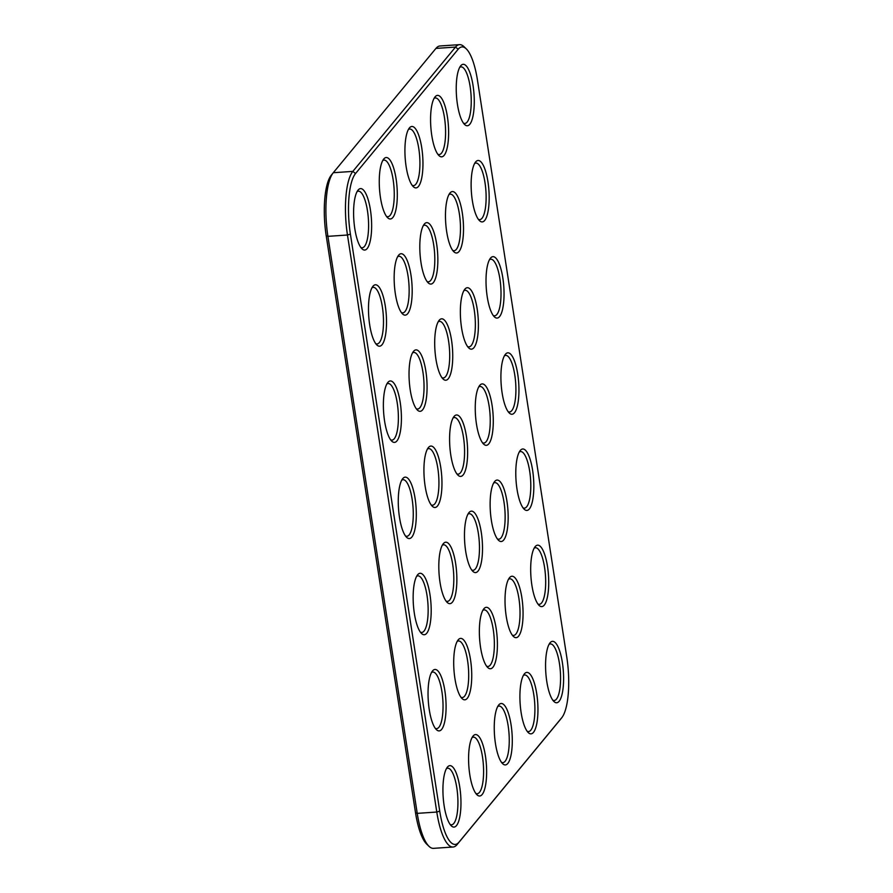 <?xml version="1.0" encoding="UTF-8"?>
<svg xmlns="http://www.w3.org/2000/svg" width="893" height="893" viewBox="0 0 893 893"><rect width="100%" height="100%" fill="white"/><g stroke="black" fill="none" stroke-linecap="round" stroke-linejoin="round"><path stroke-width="1.34" d="M559.956 719.981A50.644 14.467 -93.9 0 1 559.833 720.138A50.644 14.467 -93.9 0 1 559.71 720.283L457.071 844.588A50.644 14.467 -93.9 0 1 453.041 847.022L433.485 848.35A50.644 14.467 -93.9 0 1 429.02 846.341A50.644 14.467 -93.9 0 1 417.232 813.367L327.91 236.344A50.644 14.467 -93.9 0 1 333.167 172.862A50.644 14.467 -93.9 0 1 333.29 172.717L435.929 48.412A50.644 14.467 -93.9 0 1 439.959 45.978L459.515 44.65A50.644 14.467 -93.9 0 1 463.98 46.659L466.246 48.825A48.211 13.775 -93.9 0 1 477.476 80.225L566.798 657.248A48.211 13.775 -93.9 0 1 561.797 717.682A48.211 13.775 -93.9 0 1 561.675 717.816L459.035 842.121A48.211 13.775 -93.9 0 1 439.736 811.134L350.402 234.111A48.211 13.775 -93.9 0 1 355.537 173.543L458.176 49.238A48.211 13.775 -93.9 0 1 466.246 48.825M453.041 847.022A50.644 14.467 -93.9 0 1 436.789 812.038L347.466 235.015A50.644 14.467 -93.9 0 1 352.847 171.389L455.497 47.083A50.644 14.467 -93.9 0 1 459.515 44.65M429.02 846.341L426.754 844.175A48.211 13.775 -93.9 0 1 415.524 812.775L326.202 235.752A48.211 13.775 -93.9 0 1 331.203 175.318A48.211 13.775 -93.9 0 1 331.325 175.184M505.438 406.326A30.786 8.796 86.1 0 0 509.289 413.024A30.786 8.796 86.1 0 0 518.699 382.941A30.786 8.796 86.1 0 0 505.326 354.387A30.786 8.796 86.1 0 0 505.438 406.326M479.775 437.403A30.786 8.796 86.1 0 0 483.638 444.1A30.786 8.796 86.1 0 0 493.036 414.017A30.786 8.796 86.1 0 0 479.664 385.463A30.786 8.796 86.1 0 0 479.775 437.403M464.885 341.238A30.786 8.796 86.1 0 0 468.747 347.935A30.786 8.796 86.1 0 0 478.157 317.841A30.786 8.796 86.1 0 0 464.773 289.287A30.786 8.796 86.1 0 0 464.885 341.238M475.656 213.985A30.786 8.796 86.1 0 0 479.519 220.683A30.786 8.796 86.1 0 0 488.929 190.589A30.786 8.796 86.1 0 0 475.545 162.046A30.786 8.796 86.1 0 0 475.656 213.985M449.994 245.062A30.786 8.796 86.1 0 0 453.856 251.759A30.786 8.796 86.1 0 0 463.266 221.665A30.786 8.796 86.1 0 0 449.893 193.122A30.786 8.796 86.1 0 0 449.994 245.062M490.547 310.161A30.786 8.796 86.1 0 0 494.409 316.859A30.786 8.796 86.1 0 0 503.808 286.765A30.786 8.796 86.1 0 0 490.436 258.211A30.786 8.796 86.1 0 0 490.547 310.161M428.45 499.555A30.786 8.796 86.1 0 0 432.312 506.253A30.786 8.796 86.1 0 0 441.722 476.159A30.786 8.796 86.1 0 0 428.35 447.616A30.786 8.796 86.1 0 0 428.45 499.555M413.559 403.39A30.786 8.796 86.1 0 0 417.422 410.088A30.786 8.796 86.1 0 0 426.832 379.994A30.786 8.796 86.1 0 0 413.459 351.44A30.786 8.796 86.1 0 0 413.559 403.39M535.208 598.667A30.786 8.796 86.1 0 0 539.071 605.376A30.786 8.796 86.1 0 0 548.481 575.282A30.786 8.796 86.1 0 0 535.097 546.728A30.786 8.796 86.1 0 0 535.208 598.667M550.099 694.843A30.786 8.796 86.1 0 0 553.961 701.541A30.786 8.796 86.1 0 0 563.36 671.447A30.786 8.796 86.1 0 0 549.988 642.893A30.786 8.796 86.1 0 0 550.099 694.843M524.437 725.92A30.786 8.796 86.1 0 0 528.299 732.617A30.786 8.796 86.1 0 0 537.709 702.523A30.786 8.796 86.1 0 0 524.325 673.969A30.786 8.796 86.1 0 0 524.437 725.92M402.788 530.632A30.786 8.796 86.1 0 0 406.65 537.329A30.786 8.796 86.1 0 0 416.06 507.235A30.786 8.796 86.1 0 0 402.687 478.693A30.786 8.796 86.1 0 0 402.788 530.632M387.908 434.456A30.786 8.796 86.1 0 0 391.759 441.164A30.786 8.796 86.1 0 0 401.169 411.07A30.786 8.796 86.1 0 0 387.796 382.517A30.786 8.796 86.1 0 0 387.908 434.456M520.318 502.502A30.786 8.796 86.1 0 0 524.18 509.2A30.786 8.796 86.1 0 0 533.59 479.106A30.786 8.796 86.1 0 0 520.217 450.552A30.786 8.796 86.1 0 0 520.318 502.502M454.113 468.479A30.786 8.796 86.1 0 0 457.975 475.176A30.786 8.796 86.1 0 0 467.385 445.082A30.786 8.796 86.1 0 0 454.001 416.54A30.786 8.796 86.1 0 0 454.113 468.479M439.222 372.314A30.786 8.796 86.1 0 0 443.084 379.012A30.786 8.796 86.1 0 0 452.494 348.917A30.786 8.796 86.1 0 0 439.122 320.364A30.786 8.796 86.1 0 0 439.222 372.314M509.546 629.744A30.786 8.796 86.1 0 0 513.408 636.441A30.786 8.796 86.1 0 0 522.818 606.358A30.786 8.796 86.1 0 0 509.445 577.804A30.786 8.796 86.1 0 0 509.546 629.744M494.655 533.579A30.786 8.796 86.1 0 0 498.517 540.276A30.786 8.796 86.1 0 0 507.927 510.182A30.786 8.796 86.1 0 0 494.555 481.628A30.786 8.796 86.1 0 0 494.655 533.579M432.569 722.973A30.786 8.796 86.1 0 0 436.431 729.67A30.786 8.796 86.1 0 0 445.841 699.576A30.786 8.796 86.1 0 0 432.458 671.034A30.786 8.796 86.1 0 0 432.569 722.973M443.341 595.731A30.786 8.796 86.1 0 0 447.203 602.429A30.786 8.796 86.1 0 0 456.613 572.335A30.786 8.796 86.1 0 0 443.229 543.781A30.786 8.796 86.1 0 0 443.341 595.731M458.232 691.896A30.786 8.796 86.1 0 0 462.083 698.594A30.786 8.796 86.1 0 0 471.493 668.5A30.786 8.796 86.1 0 0 458.12 639.957A30.786 8.796 86.1 0 0 458.232 691.896M447.46 819.149A30.786 8.796 86.1 0 0 451.311 825.846A30.786 8.796 86.1 0 0 460.721 795.752A30.786 8.796 86.1 0 0 447.348 767.199A30.786 8.796 86.1 0 0 447.46 819.149M473.111 788.072A30.786 8.796 86.1 0 0 476.974 794.77A30.786 8.796 86.1 0 0 486.384 764.676A30.786 8.796 86.1 0 0 473.011 736.122A30.786 8.796 86.1 0 0 473.111 788.072M417.678 626.808A30.786 8.796 86.1 0 0 421.541 633.505A30.786 8.796 86.1 0 0 430.951 603.411A30.786 8.796 86.1 0 0 417.567 574.858A30.786 8.796 86.1 0 0 417.678 626.808M498.774 756.996A30.786 8.796 86.1 0 0 502.636 763.694A30.786 8.796 86.1 0 0 512.046 733.6A30.786 8.796 86.1 0 0 498.674 705.046A30.786 8.796 86.1 0 0 498.774 756.996M373.017 338.291A30.786 8.796 86.1 0 0 376.879 344.988A30.786 8.796 86.1 0 0 386.278 314.894A30.786 8.796 86.1 0 0 372.906 286.34A30.786 8.796 86.1 0 0 373.017 338.291M460.766 117.82A30.786 8.796 86.1 0 0 464.628 124.518A30.786 8.796 86.1 0 0 474.038 94.424A30.786 8.796 86.1 0 0 460.665 65.87A30.786 8.796 86.1 0 0 460.766 117.82M424.331 276.138A30.786 8.796 86.1 0 0 428.194 282.835A30.786 8.796 86.1 0 0 437.603 252.741A30.786 8.796 86.1 0 0 424.231 224.199A30.786 8.796 86.1 0 0 424.331 276.138M398.68 307.214A30.786 8.796 86.1 0 0 402.531 313.912A30.786 8.796 86.1 0 0 411.941 283.818A30.786 8.796 86.1 0 0 398.568 255.275A30.786 8.796 86.1 0 0 398.68 307.214M435.103 148.897A30.786 8.796 86.1 0 0 438.965 155.594A30.786 8.796 86.1 0 0 448.375 125.5A30.786 8.796 86.1 0 0 435.003 96.946A30.786 8.796 86.1 0 0 435.103 148.897M469.004 564.655A30.786 8.796 86.1 0 0 472.855 571.353A30.786 8.796 86.1 0 0 482.265 541.258A30.786 8.796 86.1 0 0 468.892 512.705A30.786 8.796 86.1 0 0 469.004 564.655M483.883 660.82A30.786 8.796 86.1 0 0 487.745 667.517A30.786 8.796 86.1 0 0 497.155 637.435A30.786 8.796 86.1 0 0 483.783 608.881A30.786 8.796 86.1 0 0 483.883 660.82M383.789 211.038A30.786 8.796 86.1 0 0 387.651 217.747A30.786 8.796 86.1 0 0 397.061 187.653A30.786 8.796 86.1 0 0 383.677 159.099A30.786 8.796 86.1 0 0 383.789 211.038M358.126 242.115A30.786 8.796 86.1 0 0 361.989 248.823A30.786 8.796 86.1 0 0 371.399 218.729A30.786 8.796 86.1 0 0 358.015 190.176A30.786 8.796 86.1 0 0 358.126 242.115M409.452 179.973A30.786 8.796 86.1 0 0 413.303 186.67A30.786 8.796 86.1 0 0 422.713 156.576A30.786 8.796 86.1 0 0 409.34 128.023A30.786 8.796 86.1 0 0 409.452 179.973M508.139 411.673A28.353 8.104 86.1 0 0 509.512 411.986A28.353 8.104 86.1 0 0 515.685 383.142A28.353 8.104 86.1 0 0 505.684 355.392A28.353 8.104 86.1 0 0 504.366 355.883M482.477 442.749A28.353 8.104 86.1 0 0 483.85 443.051A28.353 8.104 86.1 0 0 490.023 414.218A28.353 8.104 86.1 0 0 480.032 386.468A28.353 8.104 86.1 0 0 478.704 386.959M467.586 346.573A28.353 8.104 86.1 0 0 468.97 346.886A28.353 8.104 86.1 0 0 475.132 318.042A28.353 8.104 86.1 0 0 465.141 290.303A28.353 8.104 86.1 0 0 463.813 290.783M478.358 219.332A28.353 8.104 86.1 0 0 479.742 219.633A28.353 8.104 86.1 0 0 485.904 190.801A28.353 8.104 86.1 0 0 475.913 163.051A28.353 8.104 86.1 0 0 474.585 163.542M452.706 250.408A28.353 8.104 86.1 0 0 454.079 250.71A28.353 8.104 86.1 0 0 460.252 221.877A28.353 8.104 86.1 0 0 450.251 194.127A28.353 8.104 86.1 0 0 448.922 194.618M493.249 315.508A28.353 8.104 86.1 0 0 494.633 315.809A28.353 8.104 86.1 0 0 500.794 286.966A28.353 8.104 86.1 0 0 490.804 259.227A28.353 8.104 86.1 0 0 489.476 259.707M431.152 504.902A28.353 8.104 86.1 0 0 432.536 505.204A28.353 8.104 86.1 0 0 438.709 476.371A28.353 8.104 86.1 0 0 428.707 448.621A28.353 8.104 86.1 0 0 427.379 449.112M416.272 408.726A28.353 8.104 86.1 0 0 417.645 409.039A28.353 8.104 86.1 0 0 423.818 380.195A28.353 8.104 86.1 0 0 413.816 352.445A28.353 8.104 86.1 0 0 412.499 352.936M537.91 604.014A28.353 8.104 86.1 0 0 539.294 604.327A28.353 8.104 86.1 0 0 545.456 575.483A28.353 8.104 86.1 0 0 535.465 547.733A28.353 8.104 86.1 0 0 534.137 548.224M552.8 700.19A28.353 8.104 86.1 0 0 554.185 700.492A28.353 8.104 86.1 0 0 560.346 671.648A28.353 8.104 86.1 0 0 550.356 643.909A28.353 8.104 86.1 0 0 549.028 644.4M527.138 731.267A28.353 8.104 86.1 0 0 528.522 731.568A28.353 8.104 86.1 0 0 534.684 702.724A28.353 8.104 86.1 0 0 524.693 674.985A28.353 8.104 86.1 0 0 523.365 675.476M405.5 535.979A28.353 8.104 86.1 0 0 406.873 536.28A28.353 8.104 86.1 0 0 413.046 507.447A28.353 8.104 86.1 0 0 403.044 479.697A28.353 8.104 86.1 0 0 401.727 480.188M390.609 439.803A28.353 8.104 86.1 0 0 391.982 440.115A28.353 8.104 86.1 0 0 398.155 411.271A28.353 8.104 86.1 0 0 388.154 383.521A28.353 8.104 86.1 0 0 386.836 384.012M523.03 507.849A28.353 8.104 86.1 0 0 524.403 508.15A28.353 8.104 86.1 0 0 530.576 479.307A28.353 8.104 86.1 0 0 520.574 451.568A28.353 8.104 86.1 0 0 519.246 452.059M456.814 473.826A28.353 8.104 86.1 0 0 458.198 474.127A28.353 8.104 86.1 0 0 464.36 445.294A28.353 8.104 86.1 0 0 454.37 417.544A28.353 8.104 86.1 0 0 453.041 418.036M441.923 377.65A28.353 8.104 86.1 0 0 443.308 377.962A28.353 8.104 86.1 0 0 449.48 349.118A28.353 8.104 86.1 0 0 439.479 321.368A28.353 8.104 86.1 0 0 438.15 321.86M512.258 635.09A28.353 8.104 86.1 0 0 513.631 635.403A28.353 8.104 86.1 0 0 519.804 606.559A28.353 8.104 86.1 0 0 509.803 578.809A28.353 8.104 86.1 0 0 508.474 579.3M497.368 538.925A28.353 8.104 86.1 0 0 498.74 539.227A28.353 8.104 86.1 0 0 504.913 510.383A28.353 8.104 86.1 0 0 494.912 482.644A28.353 8.104 86.1 0 0 493.595 483.124M435.271 728.32A28.353 8.104 86.1 0 0 436.655 728.621A28.353 8.104 86.1 0 0 442.816 699.788A28.353 8.104 86.1 0 0 432.826 672.038A28.353 8.104 86.1 0 0 431.498 672.529M446.042 601.067A28.353 8.104 86.1 0 0 447.426 601.38A28.353 8.104 86.1 0 0 453.588 572.536A28.353 8.104 86.1 0 0 443.598 544.797A28.353 8.104 86.1 0 0 442.269 545.277M460.933 697.243A28.353 8.104 86.1 0 0 462.306 697.545A28.353 8.104 86.1 0 0 468.479 668.712A28.353 8.104 86.1 0 0 458.477 640.962A28.353 8.104 86.1 0 0 457.16 641.453M450.161 824.485A28.353 8.104 86.1 0 0 451.534 824.797A28.353 8.104 86.1 0 0 457.707 795.953A28.353 8.104 86.1 0 0 447.706 768.214A28.353 8.104 86.1 0 0 446.388 768.694M475.824 793.419A28.353 8.104 86.1 0 0 477.197 793.721A28.353 8.104 86.1 0 0 483.37 764.877A28.353 8.104 86.1 0 0 473.368 737.138A28.353 8.104 86.1 0 0 472.051 737.618M420.38 632.144A28.353 8.104 86.1 0 0 421.764 632.456A28.353 8.104 86.1 0 0 427.926 603.612A28.353 8.104 86.1 0 0 417.935 575.862A28.353 8.104 86.1 0 0 416.607 576.353M501.475 762.343A28.353 8.104 86.1 0 0 502.859 762.644A28.353 8.104 86.1 0 0 509.032 733.8A28.353 8.104 86.1 0 0 499.031 706.062A28.353 8.104 86.1 0 0 497.702 706.542M375.719 343.638A28.353 8.104 86.1 0 0 377.103 343.939A28.353 8.104 86.1 0 0 383.264 315.106A28.353 8.104 86.1 0 0 373.274 287.356A28.353 8.104 86.1 0 0 371.946 287.847M463.478 123.156A28.353 8.104 86.1 0 0 464.851 123.468A28.353 8.104 86.1 0 0 471.024 94.625A28.353 8.104 86.1 0 0 461.022 66.886A28.353 8.104 86.1 0 0 459.694 67.366M427.044 281.485A28.353 8.104 86.1 0 0 428.417 281.786A28.353 8.104 86.1 0 0 434.59 252.953A28.353 8.104 86.1 0 0 424.588 225.203A28.353 8.104 86.1 0 0 423.271 225.695M401.381 312.561A28.353 8.104 86.1 0 0 402.754 312.863A28.353 8.104 86.1 0 0 408.927 284.03A28.353 8.104 86.1 0 0 398.925 256.28A28.353 8.104 86.1 0 0 397.608 256.771M437.816 154.232A28.353 8.104 86.1 0 0 439.189 154.545A28.353 8.104 86.1 0 0 445.361 125.701A28.353 8.104 86.1 0 0 435.36 97.951A28.353 8.104 86.1 0 0 434.043 98.442M471.705 569.991A28.353 8.104 86.1 0 0 473.078 570.303A28.353 8.104 86.1 0 0 479.251 541.459A28.353 8.104 86.1 0 0 469.249 513.721A28.353 8.104 86.1 0 0 467.932 514.201M486.596 666.167A28.353 8.104 86.1 0 0 487.969 666.468A28.353 8.104 86.1 0 0 494.142 637.635A28.353 8.104 86.1 0 0 484.14 609.886A28.353 8.104 86.1 0 0 482.823 610.377M386.49 216.385A28.353 8.104 86.1 0 0 387.875 216.698A28.353 8.104 86.1 0 0 394.036 187.854A28.353 8.104 86.1 0 0 384.046 160.104A28.353 8.104 86.1 0 0 382.717 160.595M360.828 247.461A28.353 8.104 86.1 0 0 362.212 247.774A28.353 8.104 86.1 0 0 368.374 218.93A28.353 8.104 86.1 0 0 358.383 191.18A28.353 8.104 86.1 0 0 357.055 191.671M412.153 185.309A28.353 8.104 86.1 0 0 413.526 185.621A28.353 8.104 86.1 0 0 419.699 156.777A28.353 8.104 86.1 0 0 409.697 129.027A28.353 8.104 86.1 0 0 408.38 129.518M439.736 811.134L436.789 812.038L417.232 813.367L415.524 812.775M350.402 234.111L347.466 235.015L327.91 236.344L326.202 235.752M355.537 173.543L352.847 171.389L333.29 172.717M457.071 844.588L459.035 842.121M458.176 49.238L455.497 47.083L435.929 48.412M559.71 720.283L561.675 717.816M331.203 175.318L333.167 172.862M561.797 717.682L559.833 720.138"/></g></svg>

